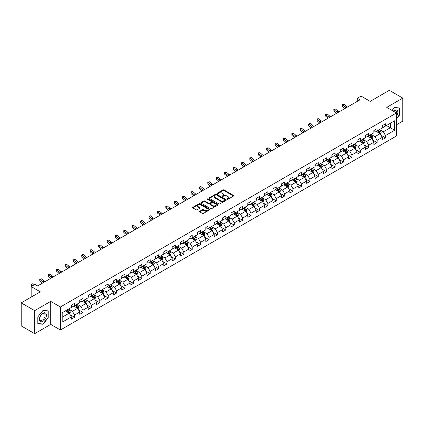<?xml version="1.0" encoding="UTF-8"?>
<svg xmlns="http://www.w3.org/2000/svg" width="424" height="424" viewBox="0 0 424 424"><rect width="100%" height="100%" fill="white"/><g stroke="black" fill="none" stroke-linecap="round" stroke-linejoin="round"><path stroke-width="0.64" d="M227.153 199.291A0.525 0.302 0 0 0 227.895 199.291L233.513 196.047A0.747 0.429 0 0 0 233.73 195.74A0.747 0.429 0 0 0 233.513 195.432L223.994 189.941A0.747 0.429 0 0 0 222.934 189.941L217.316 193.185A0.525 0.302 0 0 0 218.058 193.609L218.784 193.19A2.39 1.383 0 0 1 222.171 193.19L222.96 193.651A2.39 1.383 0 0 1 223.66 194.627A2.39 1.383 0 0 1 222.96 195.602L222.234 196.021A0.525 0.302 0 0 0 222.976 196.45L223.702 196.031A2.39 1.383 0 0 1 227.084 196.031L227.879 196.487A2.39 1.383 0 0 1 228.578 197.467A2.39 1.383 0 0 1 227.879 198.443L227.153 198.861A0.525 0.302 0 0 0 227.153 199.291L227.153 198.861M199.725 211.247A0.747 0.429 0 0 0 199.503 211.555A0.747 0.429 0 0 0 199.725 211.857L202.391 213.399A0.747 0.429 0 0 0 203.451 213.399L209.689 209.795A0.747 0.429 0 0 0 209.907 209.493A0.747 0.429 0 0 0 209.689 209.186L200.17 203.695A0.747 0.429 0 0 0 199.116 203.695L192.878 207.294A0.747 0.429 0 0 0 192.655 207.601A0.747 0.429 0 0 0 192.878 207.903L196.1 209.769A0.747 0.429 0 0 0 197.16 209.769L199.831 208.226A0.747 0.429 0 0 0 200.048 207.919A0.747 0.429 0 0 0 199.831 207.617L198.231 206.689A1.998 1.155 0 0 1 197.642 205.873A1.998 1.155 0 0 1 198.877 204.808A1.998 1.155 0 0 1 201.061 205.057L207.325 208.677A1.998 1.155 0 0 1 207.908 209.493A1.998 1.155 0 0 1 206.674 210.558A1.998 1.155 0 0 1 204.495 210.309L203.451 209.705A0.747 0.429 0 0 0 202.391 209.705L199.725 211.247L199.725 211.857L202.391 210.331L202.391 209.705M396.445 124.794L402.8 121.126L402.8 98.108L389.333 90.333L370.21 101.378L361.052 96.089L357.284 98.267L359.976 99.82L37.63 285.924L34.938 284.371L31.164 286.55L31.164 297.123M34.667 310.649L34.667 333.667L50.721 324.397L50.721 301.385L34.667 310.649L21.2 302.874L40.322 291.834L31.164 286.55M50.721 301.385L60.415 306.981L396.445 112.975L396.445 135.993L60.415 329.994L60.415 306.981M402.8 98.108L386.746 107.378L396.445 112.975M218.837 203.907A0.747 0.429 0 0 0 219.897 203.907L226.135 200.303A0.747 0.429 0 0 0 226.352 200.001A0.747 0.429 0 0 0 226.135 199.693L216.616 194.197A0.747 0.429 0 0 0 215.562 194.197L209.318 197.801A0.747 0.429 0 0 0 209.101 198.103A0.747 0.429 0 0 0 209.318 198.411L218.837 203.907M207.707 199.402A0.525 0.302 0 0 1 208.237 199.476L217.904 205.057L211.671 208.65A0.747 0.429 0 0 1 210.617 208.65L201.098 203.16L201.098 202.55A0.747 0.429 0 0 0 200.881 202.852A0.747 0.429 0 0 0 201.098 203.16M201.098 202.55L203.769 201.008A0.747 0.429 0 0 1 204.824 201.008L208.688 203.234A0.747 0.429 0 0 0 209.742 203.234L211.512 202.211A0.747 0.429 0 0 0 211.735 201.909A0.747 0.429 0 0 0 211.512 201.601L207.495 199.28A0.525 0.302 0 0 1 208.237 198.856L217.91 204.442A0.747 0.429 0 0 1 218.132 204.744A0.747 0.429 0 0 1 217.91 205.052L217.91 204.442M34.667 333.667L21.2 325.892L21.2 302.874M70.087 314.709L74.582 317.306L74.582 315.037L79.754 312.048L79.754 314.322L82.987 312.456L82.987 310.183L88.16 307.199L88.16 309.467L91.388 307.601L91.388 305.333L96.561 302.349L96.561 304.618L99.794 302.752L99.794 300.478L104.967 297.494L104.967 299.763L108.194 297.897L108.194 295.629L113.367 292.645L113.367 294.913L116.6 293.048L116.6 290.779L121.773 287.79L121.773 290.064L125.006 288.198L125.006 285.924L130.173 282.941L130.173 285.209L133.406 283.343L133.406 281.075L138.579 278.086L138.579 280.359L141.812 278.494L141.812 276.22L146.98 273.236L146.98 275.505L150.213 273.639L150.213 271.371L155.385 268.387L155.385 270.655L158.618 268.789L158.618 266.521L163.786 263.532L163.786 265.806L167.019 263.94L167.019 261.666L172.192 258.682L172.192 260.951L175.425 259.085L175.425 256.817L180.597 253.828L180.597 256.101L183.825 254.236L183.825 251.962L188.998 248.978L188.998 251.247L192.231 249.381L192.231 247.113L197.404 244.129L197.404 246.397L200.632 244.531L200.632 242.263L205.804 239.274L205.804 241.548L209.037 239.682L209.037 237.408L214.21 234.424L214.21 236.693L217.443 234.827L217.443 232.559L222.611 229.57L222.611 231.843L225.844 229.978L225.844 227.704L231.016 224.72L231.016 226.988L234.249 225.123L234.249 222.854L239.417 219.871L239.417 222.139L242.65 220.273L242.65 218.005L247.823 215.016L247.823 217.289L251.056 215.418L251.056 213.15L256.223 210.166L256.223 212.435L259.456 210.569L259.456 208.301L264.629 205.311L264.629 207.585L267.862 205.72L267.862 203.446L273.035 200.462L273.035 202.73L276.262 200.865L276.262 198.596L281.435 195.612L281.435 197.881L284.668 196.015L284.668 193.747L289.841 190.758L289.841 193.031L293.069 191.16L293.069 188.892L298.242 185.908L298.242 188.177L301.475 186.311L301.475 184.043L306.647 181.053L306.647 183.327L309.88 181.461L309.88 179.188L315.048 176.204L315.048 178.472L318.281 176.607L318.281 174.338L323.454 171.354L323.454 173.623L326.687 171.757L326.687 169.483L331.854 166.499L331.854 168.773L335.087 166.902L335.087 164.634L340.26 161.65L340.26 163.918L343.493 162.053L343.493 159.784L348.661 156.795L348.661 159.069L351.894 157.203L351.894 154.93L357.066 151.946L357.066 154.214L360.299 152.349L360.299 150.08L365.472 147.096L365.472 149.365L368.7 147.499L368.7 145.225L373.873 142.241L373.873 144.51L377.106 142.644L377.106 140.376L382.278 137.392L382.278 139.66L385.506 137.795L385.506 135.526L394.665 130.237L394.665 120.782L390.356 123.273L390.356 127.751L394.665 130.237M74.582 317.306L71.349 319.171L71.349 316.903L62.196 322.187L62.196 312.732L71.349 307.448L71.349 305.174L74.582 303.308L74.582 305.582L79.754 302.593L79.754 300.325L82.987 298.459L82.987 300.727L88.16 297.743L88.16 295.475L91.388 293.609L91.388 295.878L96.561 292.894L96.561 290.62L99.794 288.755L99.794 291.028L104.967 288.039L104.967 285.771L108.194 283.905L108.194 286.174L113.367 283.19L113.367 280.916L116.6 279.05L116.6 281.324L121.773 278.335L121.773 276.066L125.006 274.201L125.006 276.469L130.173 273.485L130.173 271.217L133.406 269.351L133.406 271.62L138.579 268.636L138.579 266.362L141.812 264.497L141.812 266.77L146.98 263.781L146.98 261.513L150.213 259.647L150.213 261.915L155.385 258.932L155.385 256.658L158.618 254.792L158.618 257.066L163.786 254.077L163.786 251.808L167.019 249.943L167.019 252.211L172.192 249.227L172.192 246.959L175.425 245.093L175.425 247.362L180.597 244.378L180.597 242.104L183.825 240.238L183.825 242.507L188.998 239.523L188.998 237.255L192.231 235.389L192.231 237.657L197.404 234.673L197.404 232.4L200.632 230.534L200.632 232.808L205.804 229.819L205.804 227.55L209.037 225.685L209.037 227.953L214.21 224.969L214.21 222.701L217.443 220.83L217.443 223.103L222.611 220.12L222.611 217.846L225.844 215.98L225.844 218.249L231.016 215.265L231.016 212.996L234.249 211.131L234.249 213.399L239.417 210.415L239.417 208.142L242.65 206.276L242.65 208.55L247.823 205.561L247.823 203.292L251.056 201.427L251.056 203.695L256.223 200.711L256.223 198.443L259.456 196.572L259.456 198.845L264.629 195.862L264.629 193.588L267.862 191.722L267.862 193.991L273.035 191.007L273.035 188.738L276.262 186.873L276.262 189.141L281.435 186.157L281.435 183.883L284.668 182.018L284.668 184.292L289.841 181.302L289.841 179.034L293.069 177.168L293.069 179.437L298.242 176.453L298.242 174.184L301.475 172.314L301.475 174.587L306.647 171.598L306.647 169.33L309.88 167.464L309.88 169.733L315.048 166.749L315.048 164.48L318.281 162.615L318.281 164.883L323.454 161.899L323.454 159.625L326.687 157.76L326.687 160.034L331.854 157.044L331.854 154.776L335.087 152.91L335.087 155.179L340.26 152.195L340.26 149.921L343.493 148.056L343.493 150.329L348.661 147.34L348.661 145.072L351.894 143.206L351.894 145.474L357.066 142.491L357.066 140.222L360.299 138.357L360.299 140.625L365.472 137.641L365.472 135.367L368.7 133.502L368.7 135.775L373.873 132.786L373.873 130.518L377.106 128.652L377.106 130.921L382.278 127.937L382.278 125.663L385.506 123.797L385.506 126.071L394.665 120.782M73.723 306.08L77.597 308.317L72.43 311.301L68.55 309.064M71.349 306.202L72.43 306.822L74.582 305.582M72.43 311.301L74.582 315.037M77.597 308.317L79.754 312.048M82.123 301.226L86.003 303.467L80.83 306.451L76.951 304.215M79.754 301.353L80.83 301.973L82.987 300.727M80.83 306.451L82.987 310.183M86.003 303.467L88.16 307.199M90.529 296.376L94.409 298.613L89.236 301.602L85.357 299.36M88.16 296.498L89.236 297.123L91.388 295.878M89.236 301.602L91.388 305.333M94.409 298.613L96.561 302.349M98.93 291.521L102.809 293.763L97.637 296.747L93.762 294.51M96.561 291.648L97.637 292.269L99.794 291.028M97.637 296.747L99.794 300.478M102.809 293.763L104.967 297.494M107.336 286.672L111.215 288.914L106.042 291.898L102.163 289.656M104.967 286.799L106.042 287.419L108.194 286.174M106.042 291.898L108.194 295.629M111.215 288.914L113.367 292.645M115.736 281.822L119.616 284.059L114.443 287.043L110.569 284.806M113.367 281.944L114.443 282.564L116.6 281.324M114.443 287.043L116.6 290.779M119.616 284.059L121.773 287.79M124.142 276.967L128.022 279.209L122.849 282.193L118.969 279.957M121.773 277.095L122.849 277.715L125.006 276.469M122.849 282.193L125.006 285.924M128.022 279.209L130.173 282.941M132.542 272.118L136.422 274.355L131.255 277.344L127.375 275.102M130.173 272.24L131.255 272.865L133.406 271.62M131.255 277.344L133.406 281.075M136.422 274.355L138.579 278.086M140.948 267.263L144.828 269.505L139.655 272.489L135.775 270.252M138.579 267.39L139.655 268.01L141.812 266.77M139.655 272.489L141.812 276.22M144.828 269.505L146.98 273.236M149.354 262.414L153.228 264.656L148.061 267.639L144.181 265.398M146.98 262.536L148.061 263.161L150.213 261.915M148.061 267.639L150.213 271.371M153.228 264.656L155.385 268.387M157.755 257.564L161.634 259.801L156.461 262.785L152.582 260.548M155.385 257.686L156.461 258.306L158.618 257.066M156.461 262.785L158.618 266.521M161.634 259.801L163.786 263.532M166.16 252.709L170.035 254.951L164.867 257.935L160.988 255.698M163.786 252.837L164.867 253.457L167.019 252.211M164.867 257.935L167.019 261.666M170.035 254.951L172.192 258.682M174.561 247.86L178.44 250.096L173.268 253.086L169.388 250.844M172.192 247.982L173.268 248.607L175.425 247.362M173.268 253.086L175.425 256.817M178.44 250.096L180.597 253.828M182.967 243.005L186.846 245.247L181.673 248.231L177.794 245.994M180.597 243.132L181.673 243.752L183.825 242.507M181.673 248.231L183.825 251.962M186.846 245.247L188.998 248.978M191.367 238.156L195.247 240.392L190.074 243.381L186.2 241.139M188.998 238.277L190.074 238.903L192.231 237.657M190.074 243.381L192.231 247.113M195.247 240.392L197.404 244.129M199.773 233.306L203.653 235.543L198.48 238.527L194.6 236.29M197.404 233.428L198.48 234.048L200.632 232.808M198.48 238.527L200.632 242.263M203.653 235.543L205.804 239.274M208.173 228.451L212.053 230.693L206.88 233.677L203.006 231.435M205.804 228.578L206.88 229.198L209.037 227.953M206.88 233.677L209.037 237.408M212.053 230.693L214.21 234.424M216.579 223.602L220.459 225.838L215.286 228.828L211.406 226.586M214.21 223.724L215.286 224.349L217.443 223.103M215.286 228.828L217.443 232.559M220.459 225.838L222.611 229.57M224.98 218.747L228.859 220.989L223.692 223.973L219.812 221.736M222.611 218.874L223.692 219.494L225.844 218.249M223.692 223.973L225.844 227.704M228.859 220.989L231.016 224.72M233.386 213.897L237.265 216.134L232.092 219.123L228.213 216.881M231.016 214.019L232.092 214.645L234.249 213.399M232.092 219.123L234.249 222.854M237.265 216.134L239.417 219.871M241.791 209.048L245.666 211.285L240.498 214.268L236.619 212.032M239.417 209.17L240.498 209.79L242.65 208.55M240.498 214.268L242.65 218.005M245.666 211.285L247.823 215.016M250.192 204.193L254.071 206.435L248.899 209.419L245.019 207.177M247.823 204.32L248.899 204.94L251.056 203.695M248.899 209.419L251.056 213.15M254.071 206.435L256.223 210.166M258.598 199.344L262.472 201.58L257.304 204.569L253.425 202.328M256.223 199.466L257.304 200.091L259.456 198.845M257.304 204.569L259.456 208.301M262.472 201.58L264.629 205.311M266.998 194.489L270.878 196.731L265.705 199.715L261.825 197.478M264.629 194.616L265.705 195.236L267.862 193.991M265.705 199.715L267.862 203.446M270.878 196.731L273.035 200.462M275.404 189.639L279.284 191.876L274.111 194.865L270.231 192.623M273.035 189.761L274.111 190.387L276.262 189.141M274.111 194.865L276.262 198.596M279.284 191.876L281.435 195.612M283.804 184.79L287.684 187.026L282.511 190.01L278.637 187.774M281.435 184.912L282.511 185.532L284.668 184.292M282.511 190.01L284.668 193.747M287.684 187.026L289.841 190.758M292.21 179.935L296.09 182.177L290.917 185.161L287.037 182.919M289.841 180.062L290.917 180.682L293.069 179.437M290.917 185.161L293.069 188.892M296.09 182.177L298.242 185.908M300.611 175.086L304.49 177.322L299.317 180.311L295.443 178.069M298.242 175.207L299.317 175.833L301.475 174.587M299.317 180.311L301.475 184.043M304.49 177.322L306.647 181.053M309.017 170.231L312.896 172.473L307.723 175.457L303.844 173.22M306.647 170.358L307.723 170.978L309.88 169.733M307.723 175.457L309.88 179.188M312.896 172.473L315.048 176.204M317.417 165.381L321.297 167.618L316.129 170.607L312.25 168.365M315.048 165.503L316.129 166.129L318.281 164.883M316.129 170.607L318.281 174.338M321.297 167.618L323.454 171.354M325.823 160.526L329.702 162.768L324.53 165.752L320.65 163.516M323.454 160.654L324.53 161.274L326.687 160.034M324.53 165.752L326.687 169.483M329.702 162.768L331.854 166.499M334.229 155.677L338.103 157.919L332.935 160.903L329.056 158.661M331.854 155.804L332.935 156.424L335.087 155.179M332.935 160.903L335.087 164.634M338.103 157.919L340.26 161.65M342.629 150.827L346.509 153.064L341.336 156.048L337.456 153.811M340.26 150.949L341.336 151.569L343.493 150.329M341.336 156.048L343.493 159.784M346.509 153.064L348.661 156.795M351.035 145.973L354.909 148.214L349.742 151.198L345.862 148.962M348.661 146.1L349.742 146.72L351.894 145.474M349.742 151.198L351.894 154.93M354.909 148.214L357.066 151.946M359.435 141.123L363.315 143.36L358.142 146.349L354.263 144.107M357.066 141.245L358.142 141.87L360.299 140.625M358.142 146.349L360.299 150.08M363.315 143.36L365.472 147.096M367.841 136.268L371.721 138.51L366.548 141.494L362.668 139.257M365.472 136.396L366.548 137.016L368.7 135.775M366.548 141.494L368.7 145.225M371.721 138.51L373.873 142.241M376.242 131.419L380.121 133.661L374.949 136.645L371.074 134.403M373.873 131.546L374.949 132.166L377.106 130.921M374.949 136.645L377.106 140.376M380.121 133.661L382.278 137.392M386.476 125.509L390.356 127.751L383.354 131.79L379.475 129.553M382.278 126.691L383.354 127.311L385.506 126.071M383.354 131.79L385.506 135.526M50.721 324.397L60.415 329.994M357.284 98.267L357.284 101.378M62.196 317.21L69.197 313.172L65.317 310.93M69.197 313.172L71.349 316.903M381.012 135.198L385.506 137.795M372.606 140.047L377.106 142.644M364.205 144.902L368.7 147.499M355.8 149.752L360.299 152.349M347.399 154.606L351.894 157.203M338.993 159.456L343.493 162.053M330.593 164.305L335.087 166.902M322.187 169.16L326.687 171.757M313.781 174.01L318.281 176.607M305.381 178.864L309.88 181.461M296.975 183.714L301.475 186.311M288.574 188.563L293.069 191.16M280.169 193.418L284.668 196.015M271.768 198.268L276.262 200.865M263.362 203.123L267.862 205.72M254.962 207.972L259.456 210.569M246.556 212.827L251.056 215.418M238.156 217.676L242.65 220.273M229.75 222.526L234.249 225.123M221.344 227.381L225.844 229.978M212.943 232.23L217.443 234.827M204.538 237.085L209.037 239.682M196.137 241.934L200.632 244.531M187.731 246.784L192.231 249.381M179.331 251.639L183.825 254.236M170.925 256.488L175.425 259.085M162.524 261.343L167.019 263.94M154.119 266.192L158.618 268.789M145.718 271.042L150.213 273.639M137.312 275.897L141.812 278.494M128.907 280.746L133.406 283.343M120.506 285.601L125.006 288.198M112.1 290.451L116.6 293.048M103.7 295.3L108.194 297.897M95.294 300.155L99.794 302.752M86.894 305.004L91.388 307.601M78.488 309.859L82.987 312.456M396.445 118.89L399.647 114.904L399.647 107.972L394.453 107.505L392.078 110.457M37.821 323.804L43.015 324.27L48.214 317.799L48.214 310.871L43.015 310.405L37.821 316.871L37.821 323.804M399.382 114.745L399.647 114.904M47.944 317.645L48.214 317.799M42.469 323.952L43.015 324.27M227.359 199.365L227.879 199.063A2.39 1.383 0 0 0 228.578 198.088L228.578 197.467M223.66 194.627L223.66 195.247A2.39 1.383 0 0 1 222.96 196.227L222.446 196.524M233.502 196.052L223.994 190.562A0.747 0.429 0 0 0 222.934 190.562L217.528 193.683M226.135 199.693L226.135 200.303L216.616 194.823A0.747 0.429 0 0 0 215.562 194.823L209.329 198.416L209.318 197.801M224.81 200.213A0.525 0.302 0 0 0 224.81 199.784L216.457 194.961A0.525 0.302 0 0 0 215.715 194.961L214.952 195.406A2.39 1.383 0 0 0 214.252 196.381A2.39 1.383 0 0 0 214.952 197.356L220.66 200.653A2.39 1.383 0 0 0 224.047 200.653L224.81 200.213L224.81 200.833A0.525 0.302 0 0 0 224.964 200.621L224.964 200.001M214.252 196.381L214.252 197.001A2.39 1.383 0 0 0 214.952 197.982L214.952 197.356M224.81 200.833L224.047 201.278A2.39 1.383 0 0 1 220.66 201.278L214.952 197.982M201.108 203.165L203.769 201.628L203.769 201.008M211.735 201.909L211.735 202.529A0.747 0.429 0 0 1 211.512 202.836L209.742 203.854A0.747 0.429 0 0 1 208.688 203.854L204.824 201.628A0.747 0.429 0 0 0 203.769 201.628M212.689 205.545A1.998 1.155 0 0 0 214.873 205.799A1.998 1.155 0 0 0 216.108 204.728A1.998 1.155 0 0 0 215.519 203.912L213.314 202.64A0.747 0.429 0 0 0 212.254 202.64L210.484 203.663A0.747 0.429 0 0 0 210.262 203.965A0.747 0.429 0 0 0 210.484 204.273L212.689 205.545L212.689 206.17A1.998 1.155 0 0 0 214.873 206.419A1.998 1.155 0 0 0 216.108 205.354L216.108 204.728M210.262 203.965L210.262 204.591A0.747 0.429 0 0 0 210.484 204.893L210.484 204.273M212.689 206.17L210.484 204.893M207.908 209.493L207.908 210.113A1.998 1.155 0 0 1 206.674 211.184A1.998 1.155 0 0 1 204.495 210.929L203.451 210.331A0.747 0.429 0 0 0 202.391 210.331M197.642 205.873L197.642 206.499A1.998 1.155 0 0 0 198.231 207.315L198.231 206.689M199.821 208.232L198.231 207.315M209.679 209.806L200.17 204.315A0.747 0.429 0 0 0 199.116 204.315L192.888 207.908M380.545 134.397L381.187 132.781A2.019 1.166 -120 0 0 380.545 131.064L379.432 129.58M377.493 132.14L376.74 131.133M377.763 130.544L378.876 132.028A2.019 1.166 60 0 1 379.454 133.242L380.1 132.866A2.019 1.166 -120 0 0 379.522 131.652L378.409 130.168M377.901 130.46L379.136 132.108A1.028 0.594 60 0 1 379.321 132.421L380.1 132.866M346.223 107.76A3.811 2.2 60 0 1 345.173 107.118L342.603 104.961L342.306 106.307L344.871 108.465A5.713 3.297 -120 0 0 344.929 108.507M347.569 106.981A3.811 2.2 60 0 1 346.519 106.345L343.949 104.182L342.603 104.961L342.237 104.558L342.772 104.246L343.949 104.182M342.306 106.307L342.237 104.558M396.445 116.399A4.95 2.857 120 0 0 397.373 114.644A4.95 2.857 120 0 0 397.065 110.261A4.95 2.857 120 0 0 393.271 111.146M399.048 107.919L399.382 108.109L399.382 114.825L396.445 118.476M392.089 110.463L394.341 107.659L399.382 108.109M396.445 113.24A3.747 2.162 120 0 0 395.725 110.844A3.747 2.162 120 0 0 393.488 111.268M42.909 321.318A4.95 2.857 120 0 0 46.412 315.255A4.95 2.857 120 0 0 42.909 313.23A4.95 2.857 120 0 0 39.405 319.299A4.95 2.857 120 0 0 42.909 321.318M42.416 320.051A3.747 2.162 120 0 0 44.865 316.749A3.747 2.162 120 0 0 44.292 313.744A3.747 2.162 120 0 0 42.416 313.93A3.747 2.162 120 0 0 39.967 317.231A3.747 2.162 120 0 0 40.545 320.237A3.747 2.162 120 0 0 42.416 320.051M37.874 316.823L42.909 310.559L47.944 311.009L47.944 317.724L42.909 323.989L37.874 323.539L37.863 316.818M47.61 310.819L47.944 311.009M372.145 139.247L372.786 137.63A2.019 1.166 -120 0 0 372.139 135.913L371.026 134.429M369.092 136.994L368.334 135.982M369.357 135.394L370.47 136.878A2.019 1.166 60 0 1 371.048 138.092L371.694 137.721A2.019 1.166 -120 0 0 371.117 136.507L370.004 135.023M369.5 135.314L370.735 136.957A1.028 0.594 60 0 1 370.921 137.27L371.694 137.721M363.739 144.096L364.38 142.485A2.019 1.166 -120 0 0 363.739 140.768L362.626 139.279M360.686 141.844L359.934 140.837M360.957 140.243L362.07 141.727A2.019 1.166 60 0 1 362.647 142.946L363.294 142.57A2.019 1.166 -120 0 0 362.716 141.356L361.603 139.872M361.094 140.164L362.329 141.812A1.028 0.594 60 0 1 362.515 142.125L363.294 142.57M337.822 112.614A3.811 2.2 60 0 1 336.767 111.973L334.202 109.816L333.9 111.157L336.471 113.314A5.713 3.297 -120 0 0 336.524 113.362M339.168 111.835A3.811 2.2 60 0 1 338.114 111.194L335.548 109.037L334.202 109.816L333.831 109.408L335.548 109.037M333.9 111.157L333.831 109.408M329.416 117.464A3.811 2.2 60 0 1 328.367 116.823L325.796 114.666L325.5 116.006L328.065 118.169A5.713 3.297 -120 0 0 328.118 118.211M330.762 116.685A3.811 2.2 60 0 1 329.713 116.043L327.143 113.886L325.796 114.666L325.431 114.263L325.966 113.95L327.143 113.886M325.5 116.006L325.431 114.263M355.339 148.951L355.98 147.335A2.019 1.166 -120 0 0 355.333 145.618L354.22 144.133M352.286 146.699L351.528 145.686M352.551 145.098L353.664 146.582A2.019 1.166 60 0 1 354.241 147.796L354.888 147.425A2.019 1.166 -120 0 0 354.31 146.206L353.197 144.722M352.694 145.013L353.923 146.662A1.028 0.594 60 0 1 354.114 146.974L354.888 147.425M346.933 153.801L347.574 152.19A2.019 1.166 -120 0 0 346.933 150.467L345.82 148.983M343.88 151.548L343.127 150.541M344.15 149.948L345.258 151.432A2.019 1.166 60 0 1 345.836 152.645L346.482 152.274A2.019 1.166 -120 0 0 345.904 151.061L344.797 149.577M344.288 149.868L345.523 151.516A1.028 0.594 60 0 1 345.708 151.824L346.482 152.274M338.532 158.656L339.174 157.039A2.019 1.166 -120 0 0 338.527 155.322L337.414 153.838M335.479 156.398L334.721 155.391M335.744 154.802L336.857 156.286A2.019 1.166 60 0 1 337.435 157.5L338.082 157.124A2.019 1.166 -120 0 0 337.504 155.91L336.391 154.426M335.887 154.718L337.117 156.366A1.028 0.594 60 0 1 337.308 156.679L338.082 157.124M321.01 122.313A3.811 2.2 60 0 1 319.961 121.677L317.396 119.515L317.094 120.861L319.664 123.018A5.713 3.297 -120 0 0 319.717 123.066M322.362 121.54A3.811 2.2 60 0 1 321.307 120.898L318.742 118.741L317.396 119.515L317.025 119.112L317.565 118.8L318.742 118.741M317.094 120.861L317.025 119.112M312.61 127.168A3.811 2.2 60 0 1 311.561 126.527L308.99 124.37L308.693 125.711L311.258 127.868A5.713 3.297 -120 0 0 311.311 127.916M313.956 126.389A3.811 2.2 60 0 1 312.907 125.748L310.336 123.591L308.99 124.37L308.624 123.967L309.16 123.654L310.336 123.591M308.693 125.711L308.624 123.967M304.204 132.018A3.811 2.2 60 0 1 303.155 131.376L300.589 129.219L300.287 130.566L302.858 132.723A5.713 3.297 -120 0 0 302.911 132.765M305.55 131.244A3.811 2.2 60 0 1 304.501 130.603L301.936 128.446L300.589 129.219L300.219 128.817L300.759 128.504L301.936 128.446M300.287 130.566L300.219 128.817M295.804 136.873A3.811 2.2 60 0 1 294.749 136.231L292.184 134.074L291.887 135.415L294.452 137.572A5.713 3.297 -120 0 0 294.505 137.62M297.15 136.093A3.811 2.2 60 0 1 296.1 135.452L293.53 133.295L292.184 134.074L291.818 133.666L293.53 133.295M291.887 135.415L291.818 133.666M287.398 141.722A3.811 2.2 60 0 1 286.348 141.081L283.783 138.924L283.481 140.264L286.046 142.427A5.713 3.297 -120 0 0 286.105 142.469M288.744 140.943A3.811 2.2 60 0 1 287.695 140.302L285.129 138.144L283.783 138.924L283.412 138.521L285.129 138.144M283.481 140.264L283.412 138.521M278.997 146.572A3.811 2.2 60 0 1 277.943 145.936L275.377 143.773L275.075 145.119L277.646 147.276A5.713 3.297 -120 0 0 277.699 147.324M280.344 145.798A3.811 2.2 60 0 1 279.289 145.156L276.724 142.999L275.377 143.773L275.006 143.37L276.724 142.999M275.075 145.119L275.006 143.37M270.591 151.426A3.811 2.2 60 0 1 269.542 150.785L266.972 148.628L266.675 149.969L269.24 152.126A5.713 3.297 -120 0 0 269.298 152.174M271.938 150.647A3.811 2.2 60 0 1 270.888 150.006L268.323 147.849L266.972 148.628L266.606 148.225L267.147 147.912L268.323 147.849M266.675 149.969L266.606 148.225M262.191 156.276A3.811 2.2 60 0 1 261.136 155.635L258.571 153.477L258.269 154.824L260.839 156.981A5.713 3.297 -120 0 0 260.893 157.023M263.537 155.502A3.811 2.2 60 0 1 262.483 154.861L259.917 152.704L258.571 153.477L258.2 153.075L258.741 152.762L259.917 152.704M258.269 154.824L258.2 153.075M253.785 161.131A3.811 2.2 60 0 1 252.736 160.489L250.165 158.332L249.869 159.673L252.434 161.83A5.713 3.297 -120 0 0 252.492 161.878M255.131 160.352A3.811 2.2 60 0 1 254.082 159.71L251.512 157.553L250.165 158.332L249.8 157.924L251.512 157.553M249.869 159.673L249.8 157.924M245.385 165.98A3.811 2.2 60 0 1 244.33 165.339L241.765 163.182L241.463 164.528L244.033 166.685A5.713 3.297 -120 0 0 244.086 166.727M246.731 165.201A3.811 2.2 60 0 1 245.676 164.56L243.111 162.403L241.765 163.182L241.394 162.779L243.111 162.403M241.463 164.528L241.394 162.779M236.979 170.83A3.811 2.2 60 0 1 235.929 170.194L233.359 168.031L233.062 169.377L235.627 171.535A5.713 3.297 -120 0 0 235.68 171.582M238.325 170.056A3.811 2.2 60 0 1 237.276 169.415L234.705 167.257L233.359 168.031L232.993 167.628L234.705 167.257M233.062 169.377L232.993 167.628M228.573 175.684A3.811 2.2 60 0 1 227.524 175.043L224.959 172.886L224.656 174.227L227.227 176.384A5.713 3.297 -120 0 0 227.28 176.432M229.925 174.905A3.811 2.2 60 0 1 228.87 174.264L226.305 172.107L224.959 172.886L224.588 172.483L226.305 172.107M224.656 174.227L224.588 172.483M220.173 180.534A3.811 2.2 60 0 1 219.123 179.893L216.553 177.736L216.256 179.082L218.821 181.239A5.713 3.297 -120 0 0 218.874 181.281M221.519 179.76A3.811 2.2 60 0 1 220.469 179.119L217.899 176.962L216.553 177.736L216.187 177.333L216.722 177.02L217.899 176.962M216.256 179.082L216.187 177.333M211.767 185.389A3.811 2.2 60 0 1 210.717 184.747L208.152 182.59L207.85 183.931L210.421 186.088A5.713 3.297 -120 0 0 210.474 186.136M213.113 184.61A3.811 2.2 60 0 1 212.064 183.968L209.498 181.811L208.152 182.59L207.781 182.182L209.498 181.811M207.85 183.931L207.781 182.182M203.366 190.238A3.811 2.2 60 0 1 202.312 189.597L199.746 187.44L199.45 188.786L202.015 190.943A5.713 3.297 -120 0 0 202.068 190.986M204.713 189.459A3.811 2.2 60 0 1 203.663 188.823L201.093 186.661L199.746 187.44L199.381 187.037L199.916 186.724L201.093 186.661M199.45 188.786L199.381 187.037M194.961 195.088A3.811 2.2 60 0 1 193.911 194.452L191.346 192.289L191.044 193.636L193.609 195.793A5.713 3.297 -120 0 0 193.667 195.84M196.307 194.314A3.811 2.2 60 0 1 195.257 193.673L192.692 191.516L191.346 192.289L190.975 191.887L192.692 191.516M191.044 193.636L190.975 191.887M186.56 199.943A3.811 2.2 60 0 1 185.505 199.301L182.94 197.144L182.643 198.485L185.209 200.647A5.713 3.297 -120 0 0 185.262 200.69M187.906 199.163A3.811 2.2 60 0 1 186.852 198.522L184.286 196.365L182.94 197.144L182.569 196.741L184.286 196.365M182.643 198.485L182.569 196.741M178.154 204.792A3.811 2.2 60 0 1 177.105 204.151L174.534 201.994L174.238 203.34L176.803 205.497A5.713 3.297 -120 0 0 176.861 205.539M179.5 204.018A3.811 2.2 60 0 1 178.451 203.377L175.886 201.22L174.534 201.994L174.169 201.591L174.709 201.278L175.886 201.22M174.238 203.34L174.169 201.591M169.754 209.647A3.811 2.2 60 0 1 168.699 209.006L166.134 206.848L165.832 208.189L168.402 210.346A5.713 3.297 -120 0 0 168.455 210.394M171.1 208.868A3.811 2.2 60 0 1 170.045 208.226L167.48 206.069L166.134 206.848L165.763 206.44L167.48 206.069M165.832 208.189L165.763 206.44M330.126 163.505L330.768 161.888A2.019 1.166 -120 0 0 330.121 160.171L329.013 158.687M327.074 161.252L326.316 160.246M327.344 159.652L328.452 161.136A2.019 1.166 60 0 1 329.029 162.35L329.676 161.979A2.019 1.166 -120 0 0 329.098 160.765L327.991 159.281M327.482 159.572L328.717 161.215A1.028 0.594 60 0 1 328.902 161.528L329.676 161.979M321.726 168.355L322.362 166.743A2.019 1.166 -120 0 0 321.721 165.026L320.608 163.542M318.668 166.102L317.915 165.095M318.938 164.501L320.051 165.985A2.019 1.166 60 0 1 320.629 167.204L321.275 166.828A2.019 1.166 -120 0 0 320.698 165.614L319.585 164.13M319.081 164.422L320.311 166.07A1.028 0.594 60 0 1 320.502 166.383L321.275 166.828M313.32 173.209L313.961 171.593A2.019 1.166 -120 0 0 313.315 169.876L312.207 168.392M310.267 170.957L309.509 169.945M310.532 169.356L311.645 170.84A2.019 1.166 60 0 1 312.223 172.054L312.87 171.683A2.019 1.166 -120 0 0 312.292 170.464L311.179 168.98M310.675 169.277L311.91 170.92A1.028 0.594 60 0 1 312.096 171.232L312.87 171.683M304.914 178.059L305.556 176.448A2.019 1.166 -120 0 0 304.914 174.725L303.801 173.241M301.861 175.806L301.109 174.799M302.132 174.206L303.245 175.69A2.019 1.166 60 0 1 303.822 176.903L304.469 176.532A2.019 1.166 -120 0 0 303.891 175.319L302.778 173.835M302.27 174.126L303.505 175.774A1.028 0.594 60 0 1 303.69 176.087L304.469 176.532M296.514 182.914L297.155 181.297A2.019 1.166 -120 0 0 296.509 179.58L295.396 178.096M293.461 180.656L292.703 179.649M293.726 179.061L294.839 180.544A2.019 1.166 60 0 1 295.417 181.758L296.063 181.382A2.019 1.166 -120 0 0 295.486 180.168L294.373 178.684M293.869 178.976L295.104 180.624A1.028 0.594 60 0 1 295.289 180.937L296.063 181.382M288.108 187.763L288.749 186.152A2.019 1.166 -120 0 0 288.108 184.429L286.995 182.945M285.055 185.511L284.303 184.504M285.326 183.91L286.439 185.394A2.019 1.166 60 0 1 287.016 186.608L287.663 186.237A2.019 1.166 -120 0 0 287.085 185.023L285.972 183.539M285.463 183.831L286.698 185.474A1.028 0.594 60 0 1 286.884 185.786L287.663 186.237M279.708 192.613L280.349 191.001A2.019 1.166 -120 0 0 279.702 189.284L278.589 187.8M276.655 190.36L275.897 189.353M276.92 188.76L278.033 190.244A2.019 1.166 60 0 1 278.61 191.463L279.257 191.086A2.019 1.166 -120 0 0 278.679 189.873L277.566 188.388M277.063 188.68L278.298 190.328A1.028 0.594 60 0 1 278.483 190.641L279.257 191.086M271.302 197.467L271.943 195.851A2.019 1.166 -120 0 0 271.302 194.134L270.189 192.65M268.249 195.215L267.496 194.203M268.519 193.614L269.632 195.098A2.019 1.166 60 0 1 270.21 196.312L270.857 195.941A2.019 1.166 -120 0 0 270.279 194.722L269.166 193.238M268.657 193.535L269.892 195.178A1.028 0.594 60 0 1 270.077 195.491L270.857 195.941M262.901 202.317L263.543 200.706A2.019 1.166 -120 0 0 262.896 198.983L261.783 197.499M259.848 200.064L259.091 199.057M260.113 198.464L261.226 199.948A2.019 1.166 60 0 1 261.804 201.162L262.451 200.791A2.019 1.166 -120 0 0 261.873 199.577L260.76 198.093M260.257 198.384L261.486 200.033A1.028 0.594 60 0 1 261.677 200.345L262.451 200.791M254.495 207.172L255.137 205.555A2.019 1.166 -120 0 0 254.495 203.838L253.382 202.354M251.443 204.914L250.69 203.907M251.713 203.319L252.821 204.803A2.019 1.166 60 0 1 253.398 206.016L254.045 205.64A2.019 1.166 -120 0 0 253.467 204.426L252.359 202.942M251.851 203.234L253.086 204.882A1.028 0.594 60 0 1 253.271 205.195L254.045 205.64M246.095 212.021L246.736 210.41A2.019 1.166 -120 0 0 246.09 208.688L244.977 207.203M243.042 209.769L242.284 208.762M243.307 208.168L244.42 209.652A2.019 1.166 60 0 1 244.998 210.866L245.644 210.495A2.019 1.166 -120 0 0 245.067 209.281L243.954 207.797M243.45 208.089L244.68 209.732A1.028 0.594 60 0 1 244.871 210.044L245.644 210.495M237.689 216.876L238.33 215.26A2.019 1.166 -120 0 0 237.684 213.542L236.576 212.058M234.636 214.618L233.878 213.611M234.907 213.018L236.014 214.507A2.019 1.166 60 0 1 236.592 215.721L237.239 215.344A2.019 1.166 -120 0 0 236.661 214.131L235.553 212.647M235.044 212.938L236.279 214.586A1.028 0.594 60 0 1 236.465 214.899L237.239 215.344M229.289 221.726L229.925 220.109A2.019 1.166 -120 0 0 229.283 218.392L228.17 216.908M226.231 219.473L225.478 218.461M226.501 217.872L227.614 219.356A2.019 1.166 60 0 1 228.192 220.57L228.838 220.199A2.019 1.166 -120 0 0 228.26 218.98L227.147 217.496M226.644 217.793L227.874 219.436A1.028 0.594 60 0 1 228.064 219.749L228.838 220.199M220.883 226.575L221.524 224.964A2.019 1.166 -120 0 0 220.877 223.241L219.77 221.757M217.83 224.323L217.072 223.316M218.1 222.722L219.208 224.206A2.019 1.166 60 0 1 219.786 225.42L220.432 225.049A2.019 1.166 -120 0 0 219.855 223.835L218.742 222.351M218.238 222.642L219.473 224.291A1.028 0.594 60 0 1 219.659 224.603L220.432 225.049M212.477 231.43L213.118 229.813A2.019 1.166 -120 0 0 212.477 228.096L211.364 226.612M209.424 229.172L208.672 228.165M209.695 227.577L210.808 229.061A2.019 1.166 60 0 1 211.385 230.274L212.032 229.898A2.019 1.166 -120 0 0 211.454 228.684L210.341 227.2M209.832 227.492L211.067 229.14A1.028 0.594 60 0 1 211.253 229.453L212.032 229.898M204.077 236.279L204.718 234.668A2.019 1.166 -120 0 0 204.071 232.946L202.958 231.462M201.024 234.027L200.266 233.02M201.289 232.426L202.402 233.91A2.019 1.166 60 0 1 202.979 235.124L203.626 234.753A2.019 1.166 -120 0 0 203.048 233.539L201.935 232.055M201.432 232.347L202.667 233.99A1.028 0.594 60 0 1 202.852 234.302L203.626 234.753M195.671 241.134L196.312 239.518A2.019 1.166 -120 0 0 195.671 237.8L194.558 236.316M192.618 238.876L191.865 237.869M192.888 237.281L194.001 238.765A2.019 1.166 60 0 1 194.579 239.979L195.226 239.602A2.019 1.166 -120 0 0 194.648 238.389L193.535 236.905M193.026 237.196L194.261 238.845A1.028 0.594 60 0 1 194.446 239.157L195.226 239.602M187.27 245.984L187.912 244.367A2.019 1.166 -120 0 0 187.265 242.65L186.152 241.166M184.217 243.731L183.459 242.719M184.482 242.131L185.595 243.614A2.019 1.166 60 0 1 186.173 244.828L186.82 244.457A2.019 1.166 -120 0 0 186.242 243.244L185.129 241.754M184.626 242.051L185.86 243.694A1.028 0.594 60 0 1 186.046 244.007L186.82 244.457M178.864 250.833L179.506 249.222A2.019 1.166 -120 0 0 178.864 247.499L177.751 246.015M175.812 248.581L175.059 247.574M176.082 246.98L177.195 248.464A2.019 1.166 60 0 1 177.773 249.678L178.419 249.307A2.019 1.166 -120 0 0 177.842 248.093L176.728 246.609M176.22 246.901L177.455 248.549A1.028 0.594 60 0 1 177.64 248.862L178.419 249.307M170.464 255.688L171.105 254.071A2.019 1.166 -120 0 0 170.459 252.354L169.346 250.87M167.411 253.43L166.653 252.423M167.676 251.835L168.789 253.319A2.019 1.166 60 0 1 169.367 254.532L170.013 254.156A2.019 1.166 -120 0 0 169.436 252.943L168.323 251.459M167.819 251.75L169.049 253.398A1.028 0.594 60 0 1 169.24 253.711L170.013 254.156M162.058 260.537L162.699 258.926A2.019 1.166 -120 0 0 162.058 257.204L160.945 255.72M159.005 258.285L158.253 257.278M159.276 256.684L160.383 258.168A2.019 1.166 60 0 1 160.961 259.382L161.608 259.011A2.019 1.166 -120 0 0 161.03 257.797L159.922 256.313M159.413 256.605L160.648 258.248A1.028 0.594 60 0 1 160.834 258.561L161.608 259.011M153.658 265.392L154.299 263.776A2.019 1.166 -120 0 0 153.652 262.058L152.539 260.575M150.605 263.134L149.847 262.127M150.87 261.539L151.983 263.023A2.019 1.166 60 0 1 152.561 264.237L153.207 263.861A2.019 1.166 -120 0 0 152.629 262.647L151.516 261.163M151.013 261.454L152.243 263.103A1.028 0.594 60 0 1 152.433 263.415L153.207 263.861M145.252 270.242L145.893 268.625A2.019 1.166 -120 0 0 145.247 266.908L144.139 265.424M142.199 267.989L141.441 266.977M142.469 266.389L143.577 267.873A2.019 1.166 60 0 1 144.155 269.086L144.801 268.715A2.019 1.166 -120 0 0 144.224 267.502L143.116 266.018M142.607 266.309L143.842 267.952A1.028 0.594 60 0 1 144.028 268.265L144.801 268.715M136.851 275.091L137.487 273.48A2.019 1.166 -120 0 0 136.846 271.757L135.733 270.274M133.793 272.839L133.041 271.832M134.064 271.238L135.177 272.722A2.019 1.166 60 0 1 135.754 273.936L136.401 273.565A2.019 1.166 -120 0 0 135.823 272.351L134.71 270.867M134.207 271.159L135.436 272.807A1.028 0.594 60 0 1 135.627 273.12L136.401 273.565M128.446 279.946L129.087 278.329A2.019 1.166 -120 0 0 128.44 276.612L127.333 275.128M125.393 277.688L124.635 276.681M125.663 276.093L126.771 277.577A2.019 1.166 60 0 1 127.348 278.791L127.995 278.414A2.019 1.166 -120 0 0 127.417 277.201L126.304 275.717M125.801 276.008L127.036 277.656A1.028 0.594 60 0 1 127.221 277.969L127.995 278.414M120.04 284.796L120.681 283.184A2.019 1.166 -120 0 0 120.04 281.462L118.927 279.978M116.987 282.543L116.234 281.536M117.257 280.942L118.37 282.426A2.019 1.166 60 0 1 118.948 283.64L119.595 283.269A2.019 1.166 -120 0 0 119.017 282.055L117.904 280.571M117.4 280.863L118.63 282.506A1.028 0.594 60 0 1 118.815 282.819L119.595 283.269M111.639 289.65L112.281 288.034A2.019 1.166 -120 0 0 111.634 286.317L110.521 284.833M108.586 287.393L107.829 286.386M108.851 285.797L109.964 287.281A2.019 1.166 60 0 1 110.542 288.495L111.189 288.119A2.019 1.166 -120 0 0 110.611 286.905L109.498 285.421M108.995 285.712L110.229 287.361A1.028 0.594 60 0 1 110.415 287.673L111.189 288.119M103.233 294.5L103.875 292.883A2.019 1.166 -120 0 0 103.233 291.166L102.12 289.682M100.181 292.247L99.428 291.235M100.451 290.647L101.564 292.131A2.019 1.166 60 0 1 102.142 293.344L102.788 292.973A2.019 1.166 -120 0 0 102.21 291.76L101.098 290.276M100.589 290.567L101.824 292.21A1.028 0.594 60 0 1 102.009 292.523L102.788 292.973M94.833 299.349L95.474 297.738A2.019 1.166 -120 0 0 94.828 296.021L93.715 294.532M91.78 297.097L91.022 296.09M92.045 295.496L93.158 296.98A2.019 1.166 60 0 1 93.736 298.199L94.382 297.823A2.019 1.166 -120 0 0 93.805 296.609L92.692 295.125M92.188 295.417L93.423 297.065A1.028 0.594 60 0 1 93.609 297.378L94.382 297.823M86.427 304.204L87.068 302.588A2.019 1.166 -120 0 0 86.427 300.87L85.314 299.386M83.374 301.946L82.622 300.939M83.645 300.351L84.758 301.835A2.019 1.166 60 0 1 85.335 303.049L85.982 302.672A2.019 1.166 -120 0 0 85.404 301.459L84.291 299.975M83.782 300.266L85.017 301.914A1.028 0.594 60 0 1 85.203 302.227L85.982 302.672M78.027 309.054L78.668 307.442A2.019 1.166 -120 0 0 78.021 305.72L76.908 304.236M74.974 306.801L74.216 305.794M75.239 305.201L76.352 306.685A2.019 1.166 60 0 1 76.93 307.898L77.576 307.527A2.019 1.166 -120 0 0 76.998 306.314L75.885 304.829M75.382 305.121L76.617 306.769A1.028 0.594 60 0 1 76.802 307.077L77.576 307.527M69.621 313.908L70.262 312.292A2.019 1.166 -120 0 0 69.621 310.575L68.508 309.091M66.568 311.651L65.815 310.644M66.838 310.055L67.946 311.539A2.019 1.166 60 0 1 68.529 312.753L69.17 312.377A2.019 1.166 -120 0 0 68.593 311.163L67.485 309.679M66.976 309.971L68.211 311.619A1.028 0.594 60 0 1 68.397 311.931L69.17 312.377M161.348 214.496A3.811 2.2 60 0 1 160.298 213.855L157.728 211.698L157.431 213.044L159.996 215.201A5.713 3.297 -120 0 0 160.055 215.244M162.694 213.717A3.811 2.2 60 0 1 161.645 213.081L159.074 210.919L157.728 211.698L157.362 211.295L157.898 210.982L159.074 210.919M157.431 213.044L157.362 211.295M152.947 219.351A3.811 2.2 60 0 1 151.893 218.71L149.328 216.553L149.025 217.894L151.596 220.051A5.713 3.297 -120 0 0 151.649 220.098M154.294 218.572A3.811 2.2 60 0 1 153.239 217.931L150.674 215.774L149.328 216.553L148.957 216.145L150.674 215.774M149.025 217.894L148.957 216.145M144.542 224.201A3.811 2.2 60 0 1 143.492 223.559L140.922 221.402L140.625 222.743L143.19 224.906A5.713 3.297 -120 0 0 143.243 224.948M145.888 223.422A3.811 2.2 60 0 1 144.838 222.78L142.268 220.623L140.922 221.402L140.556 220.999L141.091 220.687L142.268 220.623M140.625 222.743L140.556 220.999M136.136 229.05A3.811 2.2 60 0 1 135.086 228.409L132.521 226.252L132.219 227.598L134.79 229.755A5.713 3.297 -120 0 0 134.843 229.803M137.487 228.276A3.811 2.2 60 0 1 136.433 227.635L133.867 225.478L132.521 226.252L132.15 225.849L132.691 225.536L133.867 225.478M132.219 227.598L132.15 225.849M127.735 233.905A3.811 2.2 60 0 1 126.686 233.264L124.115 231.107L123.819 232.447L126.384 234.605A5.713 3.297 -120 0 0 126.437 234.652M129.082 233.126A3.811 2.2 60 0 1 128.032 232.484L125.462 230.327L124.115 231.107L123.75 230.698L125.462 230.327M123.819 232.447L123.75 230.698M119.33 238.754A3.811 2.2 60 0 1 118.28 238.113L115.715 235.956L115.413 237.302L117.983 239.459A5.713 3.297 -120 0 0 118.036 239.502M120.681 237.975A3.811 2.2 60 0 1 119.626 237.339L117.061 235.177L115.715 235.956L115.344 235.553L117.061 235.177M115.413 237.302L115.344 235.553M110.929 243.609A3.811 2.2 60 0 1 109.874 242.968L107.309 240.811L107.012 242.152L109.578 244.309A5.713 3.297 -120 0 0 109.63 244.357M112.275 242.83A3.811 2.2 60 0 1 111.226 242.189L108.655 240.032L107.309 240.811L106.943 240.403L108.655 240.032M107.012 242.152L106.943 240.403M102.523 248.459A3.811 2.2 60 0 1 101.474 247.817L98.909 245.66L98.607 247.001L101.172 249.164A5.713 3.297 -120 0 0 101.23 249.206M103.869 247.68A3.811 2.2 60 0 1 102.82 247.038L100.255 244.881L98.909 245.66L98.538 245.258L100.255 244.881M98.607 247.001L98.538 245.258M94.123 253.308A3.811 2.2 60 0 1 93.068 252.672L90.503 250.51L90.206 251.856L92.771 254.013A5.713 3.297 -120 0 0 92.824 254.061M95.469 252.534A3.811 2.2 60 0 1 94.414 251.893L91.849 249.736L90.503 250.51L90.132 250.107L90.672 249.794L91.849 249.736M90.206 251.856L90.132 250.107M85.717 258.163A3.811 2.2 60 0 1 84.668 257.522L82.097 255.365L81.8 256.706L84.365 258.863A5.713 3.297 -120 0 0 84.424 258.91M87.063 257.384A3.811 2.2 60 0 1 86.014 256.743L83.448 254.586L82.097 255.365L81.731 254.962L82.272 254.649L83.448 254.586M81.8 256.706L81.731 254.962M77.316 263.012A3.811 2.2 60 0 1 76.262 262.371L73.697 260.214L73.394 261.56L75.965 263.717A5.713 3.297 -120 0 0 76.018 263.76M78.663 262.233A3.811 2.2 60 0 1 77.608 261.597L75.043 259.435L73.697 260.214L73.326 259.811L75.043 259.435M73.394 261.56L73.326 259.811M68.911 267.867A3.811 2.2 60 0 1 67.861 267.226L65.291 265.069L64.994 266.41L67.559 268.567A5.713 3.297 -120 0 0 67.617 268.615M70.257 267.088A3.811 2.2 60 0 1 69.207 266.447L66.637 264.29L65.291 265.069L64.925 264.661L66.637 264.29M64.994 266.41L64.925 264.661M60.51 272.717A3.811 2.2 60 0 1 59.455 272.076L56.89 269.918L56.588 271.259L59.159 273.422A5.713 3.297 -120 0 0 59.212 273.464M61.856 271.938A3.811 2.2 60 0 1 60.802 271.296L58.236 269.139L56.89 269.918L56.519 269.516L58.236 269.139M56.588 271.259L56.519 269.516M52.104 277.566A3.811 2.2 60 0 1 51.055 276.93L48.484 274.768L48.188 276.114L50.753 278.271A5.713 3.297 -120 0 0 50.806 278.319M53.45 276.793A3.811 2.2 60 0 1 52.401 276.151L49.831 273.994L48.484 274.768L48.119 274.365L48.654 274.052L49.831 273.994M48.188 276.114L48.119 274.365M43.704 282.421A3.811 2.2 60 0 1 42.649 281.78L40.084 279.623L39.782 280.964L42.352 283.121A5.713 3.297 -120 0 0 42.405 283.168M45.05 281.642A3.811 2.2 60 0 1 43.995 281.001L41.43 278.844L40.084 279.623L39.713 279.22L41.43 278.844M39.782 280.964L39.713 279.22M34.28 284.748L33.024 283.698L31.678 284.472L31.381 285.818L31.805 286.179M32.934 285.527L31.312 284.069L33.024 283.698M31.381 285.818L31.312 284.069M227.879 199.063L227.879 198.443M222.234 196.45L222.234 196.021M222.96 196.227L222.96 195.602M217.316 193.609L217.316 193.185M222.934 190.562L222.934 189.941M223.994 190.562L223.994 189.941M233.513 196.047L233.513 195.432M215.562 194.823L215.562 194.197M216.616 194.823L216.616 194.197M220.66 201.278L220.66 200.653M224.047 201.278L224.047 200.653M204.824 201.628L204.824 201.008M208.688 203.854L208.688 203.234M209.742 203.854L209.742 203.234M211.512 202.836L211.512 202.211M208.237 199.476L208.237 198.856M203.451 210.331L203.451 209.705M204.495 210.929L204.495 210.309M199.831 208.226L199.831 207.617M192.878 207.903L192.878 207.294M199.116 204.315L199.116 203.695M200.17 204.315L200.17 203.695M209.689 209.795L209.689 209.186M379.92 133.544L381.176 132.818M379.522 131.652L380.545 131.064M378.086 132.484L378.876 132.028M345.173 107.118L346.519 106.345M371.519 138.394L372.77 137.673M371.117 136.507L372.139 135.913M369.68 137.334L370.47 136.878M363.114 143.248L364.37 142.522M362.716 141.356L363.739 140.768M361.28 142.183L362.07 141.727M336.767 111.973L338.114 111.194M328.367 116.823L329.713 116.043M354.713 148.098L355.964 147.377M354.31 146.206L355.333 145.618M352.874 147.038L353.664 146.582M346.307 152.947L347.563 152.227M345.904 151.061L346.933 150.467M344.468 151.887L345.258 151.432M337.907 157.802L339.158 157.076M337.504 155.91L338.527 155.322M336.068 156.742L336.857 156.286M319.961 121.677L321.307 120.898M311.561 126.527L312.907 125.748M303.155 131.376L304.501 130.603M294.749 136.231L296.1 135.452M286.348 141.081L287.695 140.302M277.943 145.936L279.289 145.156M269.542 150.785L270.888 150.006M261.136 155.635L262.483 154.861M252.736 160.489L254.082 159.71M244.33 165.339L245.676 164.56M235.929 170.194L237.276 169.415M227.524 175.043L228.87 174.264M219.123 179.893L220.469 179.119M210.717 184.747L212.064 183.968M202.312 189.597L203.663 188.823M193.911 194.452L195.257 193.673M185.505 199.301L186.852 198.522M177.105 204.151L178.451 203.377M168.699 209.006L170.045 208.226M329.501 162.652L330.752 161.931M329.098 160.765L330.121 160.171M327.662 161.592L328.452 161.136M321.101 167.507L322.351 166.78M320.698 165.614L321.721 165.026M319.261 166.441L320.051 165.985M312.695 172.356L313.946 171.635M312.292 170.464L313.315 169.876M310.856 171.296L311.645 170.84M304.294 177.206L305.545 176.485M303.891 175.319L304.914 174.725M302.455 176.146L303.245 175.69M295.888 182.06L297.139 181.334M295.486 180.168L296.509 179.58M294.049 181L294.839 180.544M287.483 186.91L288.739 186.189M287.085 185.023L288.108 184.429M285.649 185.85L286.439 185.394M279.082 191.765L280.333 191.038M278.679 189.873L279.702 189.284M277.243 190.699L278.033 190.244M270.676 196.614L271.932 195.893M270.279 194.722L271.302 194.134M268.843 195.554L269.632 195.098M262.276 201.469L263.527 200.743M261.873 199.577L262.896 198.983M260.437 200.404L261.226 199.948M253.87 206.318L255.126 205.592M253.467 204.426L254.495 203.838M252.031 205.258L252.821 204.803M245.47 211.168L246.72 210.447M245.067 209.281L246.09 208.688M243.63 210.108L244.42 209.652M237.064 216.023L238.315 215.297M236.661 214.131L237.684 213.542M235.225 214.963L236.014 214.507M228.663 220.872L229.914 220.151M228.26 218.98L229.283 218.392M226.824 219.812L227.614 219.356M220.257 225.727L221.508 225.001M219.855 223.835L220.877 223.241M218.418 224.662L219.208 224.206M211.857 230.577L213.108 229.856M211.454 228.684L212.477 228.096M210.018 229.517L210.808 229.061M203.451 235.426L204.702 234.705M203.048 233.539L204.071 232.946M201.612 234.366L202.402 233.91M195.045 240.281L196.301 239.555M194.648 238.389L195.671 237.8M193.212 239.221L194.001 238.765M186.645 245.13L187.896 244.41M186.242 243.244L187.265 242.65M184.806 244.07L185.595 243.614M178.239 249.985L179.495 249.259M177.842 248.093L178.864 247.499M176.405 248.92L177.195 248.464M169.839 254.835L171.089 254.114M169.436 252.943L170.459 252.354M167.999 253.775L168.789 253.319M161.433 259.684L162.689 258.963M161.03 257.797L162.058 257.204M159.594 258.624L160.383 258.168M153.032 264.539L154.283 263.813M152.629 262.647L153.652 262.058M151.193 263.479L151.983 263.023M144.626 269.388L145.882 268.668M144.224 267.502L145.247 266.908M142.787 268.328L143.577 267.873M136.226 274.243L137.477 273.517M135.823 272.351L136.846 271.757M134.387 273.178L135.177 272.722M127.82 279.093L129.071 278.372M127.417 277.201L128.44 276.612M125.981 278.033L126.771 277.577M119.42 283.942L120.67 283.221M119.017 282.055L120.04 281.462M117.581 282.882L118.37 282.426M111.014 288.797L112.265 288.071M110.611 286.905L111.634 286.317M109.175 287.737L109.964 287.281M102.608 293.647L103.864 292.926M102.21 291.76L103.233 291.166M100.774 292.587L101.564 292.131M94.208 298.501L95.458 297.775M93.805 296.609L94.828 296.021M92.368 297.436L93.158 296.98M85.802 303.351L87.058 302.63M85.404 301.459L86.427 300.87M83.968 302.291L84.758 301.835M77.401 308.2L78.652 307.48M76.998 306.314L78.021 305.72M75.562 307.14L76.352 306.685M68.995 313.055L70.252 312.329M68.593 311.163L69.621 310.575M67.156 311.995L67.946 311.539M160.298 213.855L161.645 213.081M151.893 218.71L153.239 217.931M143.492 223.559L144.838 222.78M135.086 228.409L136.433 227.635M126.686 233.264L128.032 232.484M118.28 238.113L119.626 237.339M109.874 242.968L111.226 242.189M101.474 247.817L102.82 247.038M93.068 252.672L94.414 251.893M84.668 257.522L86.014 256.743M76.262 262.371L77.608 261.597M67.861 267.226L69.207 266.447M59.455 272.076L60.802 271.296M51.055 276.93L52.401 276.151M42.649 281.78L43.995 281.001"/></g></svg>
